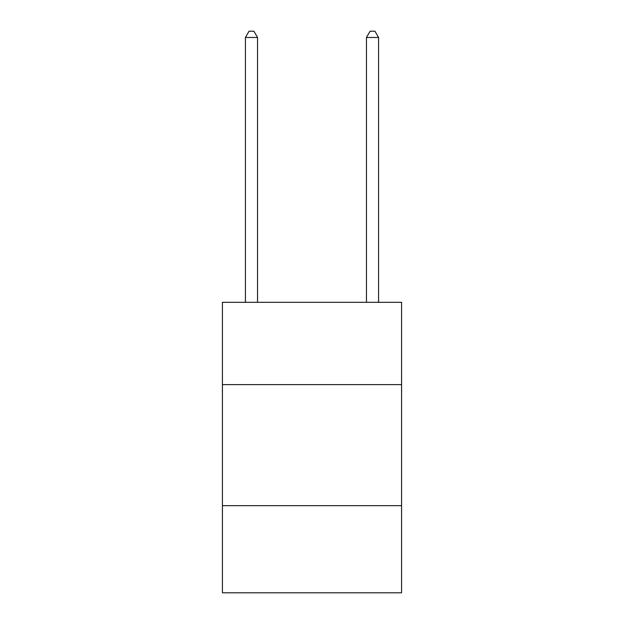 <?xml version="1.0" encoding="UTF-8"?>
<svg xmlns="http://www.w3.org/2000/svg" width="624" height="624" viewBox="0 0 624 624"><rect width="100%" height="100%" fill="white"/><g stroke="black" fill="none" stroke-linecap="round" stroke-linejoin="round"><path stroke-width="0.94" d="M401.567 384.618L401.567 302.32L222.433 302.32L222.433 384.618L401.567 384.618L401.567 592.8L222.433 592.8L222.433 384.618M401.567 505.658L222.433 505.658M257.533 302.32L257.533 37.495L245.435 37.495L245.435 302.32M245.435 37.495L249.062 31.2L253.906 31.2L257.533 37.495M378.565 302.32L378.565 37.495L366.467 37.495L366.467 302.32M366.467 37.495L370.094 31.2L374.938 31.2L378.565 37.495"/></g></svg>
